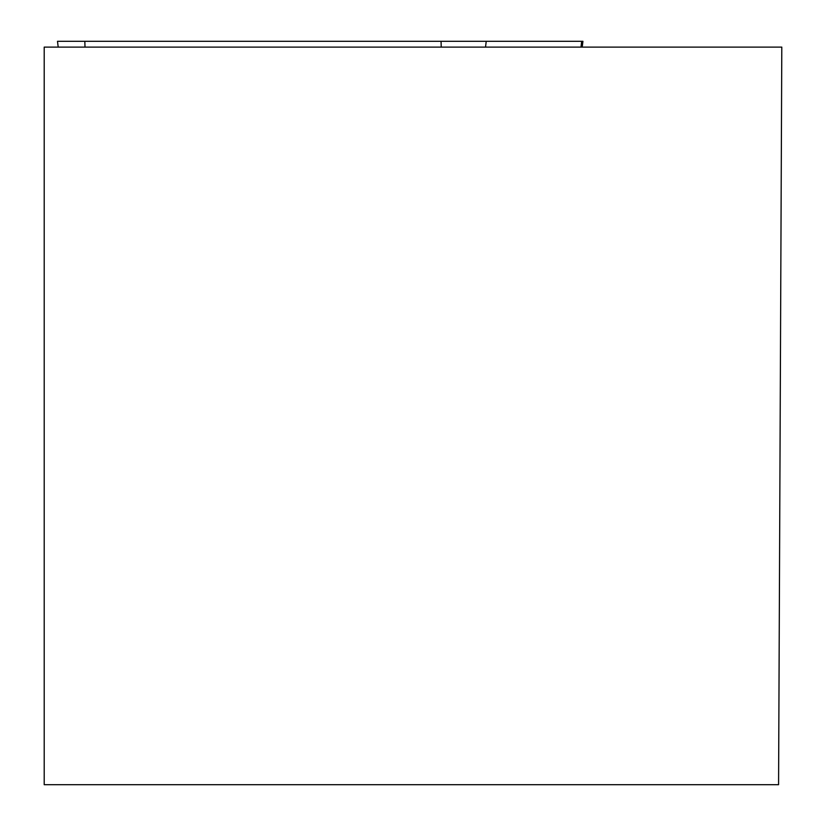 <?xml version="1.0" encoding="UTF-8"?>
<svg xmlns="http://www.w3.org/2000/svg" width="826" height="826" viewBox="0 0 826 826"><rect width="100%" height="100%" fill="white"/><g stroke="black" fill="none" stroke-linecap="round" stroke-linejoin="round"><path stroke-width="1.24" d="M58.202 47.113L57.49 41.3L582.929 41.3L582.216 47.113M781.799 47.113L778.577 784.7L44.201 784.7L44.201 47.113L781.799 47.113M462.911 41.3L486.225 41.3L485.533 47.113M58.78 41.3L581.638 41.3L58.78 41.3M580.988 47.113L581.669 41.3M441.239 47.113L441.053 41.3M84.82 41.3L85.006 47.113"/></g></svg>
